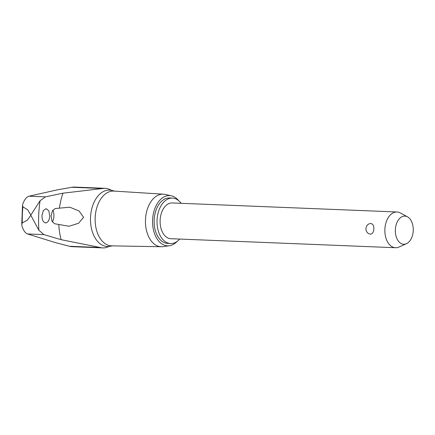 <?xml version="1.0" encoding="UTF-8"?>
<svg xmlns="http://www.w3.org/2000/svg" width="435" height="435" viewBox="0 0 435 435"><rect width="100%" height="100%" fill="white"/><g stroke="black" fill="none" stroke-linecap="round" stroke-linejoin="round"><path stroke-width="0.65" d="M109.712 246.335L105.515 247.727A29.814 18.966 -87.7 0 1 102.883 247.906A29.814 18.966 -87.7 0 1 100.273 247.515L61.112 239.674L43.951 234.617L38.878 230.284L30.831 215.287A96.619 61.46 -87.7 0 1 30.836 215.178A96.619 61.46 -87.7 0 1 30.841 215.069L40.063 200.763L45.468 196.854L62.977 193.183L102.644 188.513A29.814 18.966 -87.7 0 1 105.275 188.328A29.814 18.966 -87.7 0 1 107.885 188.719L111.953 190.443M105.275 188.328L74.477 187.093A29.814 18.966 92.3 0 0 71.846 187.273L57.077 189.905L29.069 196.196C26.568 196.93 24.485 199.502 22.832 203.906L22.522 205.217L22.892 206.821L27.677 209.833L30.841 215.069M45.941 222.916C43.386 222.725 42.054 220.295 41.934 215.624L43.299 210.605L46.159 208.631L48.818 210.828L49.742 215.934C49.4 219.979 48.133 222.301 45.941 222.916L45.583 222.932M54.582 223.737L51.972 221.181L51.069 215.988L52.385 210.883L55.196 208.55L69.79 207.196L79.083 210.97L83.574 217.293L78.615 223.22L69.024 226.26L54.582 223.737M38.878 230.284A90.828 57.773 -87.7 0 1 38.704 215.494A90.828 57.773 -87.7 0 1 40.063 200.763M177.067 241.463A25.132 15.986 -87.7 0 1 169.405 245.726L163.071 246.623A26.29 16.726 -87.7 0 1 161.369 246.732L111.73 245.862A27.416 17.438 -87.7 0 1 95.156 217.761A27.416 17.438 -87.7 0 1 113.932 191.079L163.478 194.195A26.29 16.726 -87.7 0 1 165.169 194.434L171.406 195.842A25.132 15.986 -87.7 0 1 178.703 200.704M161.369 246.732A26.29 16.726 -87.7 0 1 145.475 219.784A26.29 16.726 -87.7 0 1 163.478 194.195M169.405 245.726A25.132 15.986 -87.7 0 1 152.582 220.066A25.132 15.986 -87.7 0 1 171.406 195.842M52.374 221.937A9.543 6.068 92.3 0 0 53.902 216.103A9.543 6.068 92.3 0 0 52.847 210.165M181.139 203.314A22.74 14.464 92.3 0 0 172.412 198.104A22.74 14.464 92.3 0 0 157.046 220.246A22.74 14.464 92.3 0 0 170.585 243.546A22.74 14.464 92.3 0 0 179.704 239.06M170.585 243.546L167.687 243.431A22.74 14.464 -87.7 0 1 154.148 220.132A22.74 14.464 -87.7 0 1 169.514 197.99L172.412 198.104M406.442 243.709L398.971 247.042A17.889 11.381 -87.7 0 1 395.524 247.727A17.889 11.381 -87.7 0 1 384.877 229.397A17.889 11.381 -87.7 0 1 396.959 211.981A17.889 11.381 -87.7 0 1 400.341 212.938L407.524 216.858A14.083 8.961 92.3 0 0 395.344 229.816A14.083 8.961 92.3 0 0 406.442 243.709A14.083 8.961 92.3 0 0 413.25 230.534A14.083 8.961 92.3 0 0 407.524 216.858M373.839 228.951C373.698 232.165 372.507 233.91 370.272 234.182L368.429 233.535A5.633 5.633 0 0 1 368.815 223.949L370.702 223.454C372.909 223.905 373.959 225.738 373.839 228.951M395.524 247.727L170.781 238.701A17.889 11.381 -87.7 0 1 160.129 220.371A17.889 11.381 -87.7 0 1 172.216 202.955L396.959 211.981M30.831 215.287L27.258 220.251L22.25 222.872L21.75 224.438L21.951 225.765C23.256 230.305 25.127 233.035 27.552 233.959L54.962 242.474L69.475 246.281A29.814 18.966 92.3 0 0 72.085 246.672L102.883 247.906M22.25 222.872A95.189 60.547 -87.7 0 1 22.354 214.836A95.189 60.547 -87.7 0 1 22.892 206.821M61.112 239.674A54.174 34.457 -87.7 0 1 58.779 224.629M112.687 245.878L109.538 246.362A28.221 17.949 -87.7 0 1 107.309 246.493A28.221 17.949 -87.7 0 1 90.507 217.571A28.221 17.949 -87.7 0 1 109.571 190.095A28.221 17.949 -87.7 0 1 111.784 190.399L111.648 190.372M59.448 208.001A54.174 34.457 -87.7 0 1 62.977 193.183M45.468 196.854L29.069 196.196M102.644 188.513L71.846 187.273M43.951 234.617L27.552 233.959M100.273 247.515L69.475 246.281M114.883 191.139L111.784 190.399M22.522 205.217L21.75 224.438"/></g></svg>
